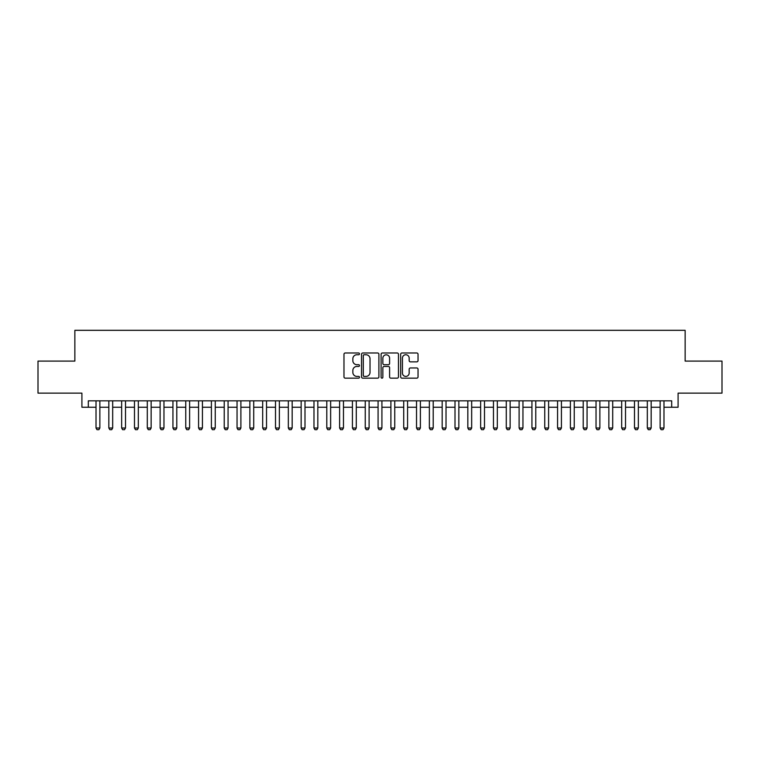<?xml version="1.0" encoding="UTF-8"?>
<svg xmlns="http://www.w3.org/2000/svg" width="760" height="760" viewBox="0 0 760 760"><rect width="100%" height="100%" fill="white"/><g stroke="black" fill="none" stroke-linecap="round" stroke-linejoin="round"><path stroke-width="1.14" d="M359.49 353.875A0.883 0.883 0 0 0 358.606 352.991L345.24 352.991A1.254 1.254 0 0 0 343.976 354.245L343.976 376.903A1.254 1.254 0 0 0 345.24 378.157L358.606 378.157A0.883 0.883 0 0 0 359.49 377.283A0.883 0.883 0 0 0 358.606 376.399L356.877 376.399A4.028 4.028 0 0 1 352.849 372.372L352.849 370.481A4.028 4.028 0 0 1 356.877 366.453L358.606 366.453A0.883 0.883 0 0 0 359.49 365.579A0.883 0.883 0 0 0 358.606 364.695L356.877 364.695A4.028 4.028 0 0 1 352.849 360.667L352.849 358.777A4.028 4.028 0 0 1 356.877 354.749L358.606 354.749A0.883 0.883 0 0 0 359.49 353.875M416.774 361.865A1.254 1.254 0 0 0 418.038 360.601L418.038 354.245A1.254 1.254 0 0 0 416.774 352.991L401.926 352.991A1.254 1.254 0 0 0 400.672 354.245L400.672 376.903A1.254 1.254 0 0 0 401.926 378.157L416.774 378.157A1.254 1.254 0 0 0 418.038 376.903L418.038 369.227A1.254 1.254 0 0 0 416.774 367.963L410.419 367.963A1.254 1.254 0 0 0 409.165 369.227L409.165 373.036A3.363 3.363 0 0 1 405.802 376.399A3.363 3.363 0 0 1 402.43 373.036L402.43 358.122A3.363 3.363 0 0 1 405.802 354.749A3.363 3.363 0 0 1 409.165 358.122L409.165 360.601A1.254 1.254 0 0 0 410.419 361.865L416.774 361.865M88.322 407.246L88.322 400.834L671.678 400.834L671.678 407.246L678.091 407.246L678.091 393.138L722 393.138L722 361.085L685.14 361.085L685.14 330.315L74.86 330.315L74.86 361.085L38 361.085L38 393.138L81.909 393.138L81.909 407.246L96.016 407.246M378.898 354.245A1.254 1.254 0 0 0 377.644 352.991L362.786 352.991A1.254 1.254 0 0 0 361.532 354.245L361.532 376.903A1.254 1.254 0 0 0 362.786 378.157L377.644 378.157A1.254 1.254 0 0 0 378.898 376.903L378.898 354.245M382.356 352.991L397.214 352.991A1.254 1.254 0 0 1 398.468 354.245L398.468 376.903A1.254 1.254 0 0 1 397.214 378.157L390.858 378.157A1.254 1.254 0 0 1 389.595 376.903L389.595 367.716A1.254 1.254 0 0 0 388.341 366.453L384.123 366.453A1.254 1.254 0 0 0 382.859 367.716L382.859 377.283A0.883 0.883 0 0 1 381.985 378.157A0.883 0.883 0 0 1 381.102 377.283L381.102 354.245A1.254 1.254 0 0 1 382.356 352.991M99.864 407.246L108.832 407.246M112.679 407.246L121.657 407.246M125.505 407.246L134.482 407.246M138.32 407.246L147.298 407.246M151.145 407.246L160.123 407.246M163.97 407.246L172.938 407.246M176.785 407.246L185.763 407.246M189.611 407.246L198.578 407.246M202.426 407.246L211.403 407.246M215.251 407.246L224.228 407.246M228.066 407.246L237.044 407.246M240.891 407.246L249.869 407.246M253.716 407.246L262.684 407.246M266.532 407.246L275.51 407.246M279.357 407.246L288.334 407.246M292.173 407.246L301.15 407.246M304.998 407.246L313.975 407.246M317.822 407.246L326.791 407.246M330.638 407.246L339.615 407.246M343.463 407.246L352.431 407.246M356.278 407.246L365.256 407.246M369.103 407.246L378.081 407.246M381.919 407.246L390.897 407.246M394.744 407.246L403.721 407.246M407.569 407.246L416.537 407.246M420.384 407.246L429.362 407.246M433.209 407.246L442.177 407.246M446.025 407.246L455.002 407.246M458.85 407.246L467.827 407.246M471.666 407.246L480.643 407.246M484.49 407.246L493.468 407.246M497.315 407.246L506.283 407.246M510.131 407.246L519.108 407.246M522.956 407.246L531.933 407.246M535.771 407.246L544.749 407.246M548.596 407.246L557.574 407.246M561.422 407.246L570.389 407.246M574.237 407.246L583.214 407.246M587.062 407.246L596.03 407.246M599.878 407.246L608.855 407.246M612.702 407.246L621.68 407.246M625.518 407.246L634.495 407.246M638.343 407.246L647.32 407.246M651.168 407.246L660.136 407.246M663.983 407.246L671.678 407.246M364.173 354.749A0.883 0.883 0 0 0 363.29 355.632L363.29 375.516A0.883 0.883 0 0 0 364.173 376.399L365.997 376.399A4.028 4.028 0 0 0 370.025 372.372L370.025 358.777A4.028 4.028 0 0 0 365.997 354.749L364.173 354.749M389.595 358.178A3.363 3.363 0 0 0 386.232 354.815A3.363 3.363 0 0 0 382.859 358.178L382.859 363.441A1.254 1.254 0 0 0 384.123 364.695L388.341 364.695A1.254 1.254 0 0 0 389.595 363.441L389.595 358.178M99.864 400.834L99.864 428.013L98.895 429.685L96.976 429.685L96.016 428.013L96.016 400.834M96.016 428.013L99.864 428.013M112.679 400.834L112.679 428.013L111.72 429.685L109.801 429.685L108.832 428.013L108.832 400.834M108.832 428.013L112.679 428.013M125.505 400.834L125.505 428.013L124.545 429.685L122.616 429.685L121.657 428.013L121.657 400.834M121.657 428.013L125.505 428.013M138.32 400.834L138.32 428.013L137.361 429.685L135.441 429.685L134.482 428.013L134.482 400.834M134.482 428.013L138.32 428.013M151.145 400.834L151.145 428.013L150.185 429.685L148.257 429.685L147.298 428.013L147.298 400.834M147.298 428.013L151.145 428.013M163.97 400.834L163.97 428.013L163.001 429.685L161.082 429.685L160.123 428.013L160.123 400.834M160.123 428.013L163.97 428.013M176.785 400.834L176.785 428.013L175.826 429.685L173.907 429.685L172.938 428.013L172.938 400.834M172.938 428.013L176.785 428.013M189.611 400.834L189.611 428.013L188.651 429.685L186.722 429.685L185.763 428.013L185.763 400.834M185.763 428.013L189.611 428.013M202.426 400.834L202.426 428.013L201.466 429.685L199.548 429.685L198.578 428.013L198.578 400.834M198.578 428.013L202.426 428.013M215.251 400.834L215.251 428.013L214.291 429.685L212.363 429.685L211.403 428.013L211.403 400.834M211.403 428.013L215.251 428.013M228.066 400.834L228.066 428.013L227.107 429.685L225.188 429.685L224.228 428.013L224.228 400.834M224.228 428.013L228.066 428.013M240.891 400.834L240.891 428.013L239.932 429.685L238.004 429.685L237.044 428.013L237.044 400.834M237.044 428.013L240.891 428.013M253.716 400.834L253.716 428.013L252.748 429.685L250.828 429.685L249.869 428.013L249.869 400.834M249.869 428.013L253.716 428.013M266.532 400.834L266.532 428.013L265.572 429.685L263.653 429.685L262.684 428.013L262.684 400.834M262.684 428.013L266.532 428.013M279.357 400.834L279.357 428.013L278.397 429.685L276.469 429.685L275.51 428.013L275.51 400.834M275.51 428.013L279.357 428.013M292.173 400.834L292.173 428.013L291.213 429.685L289.294 429.685L288.334 428.013L288.334 400.834M288.334 428.013L292.173 428.013M304.998 400.834L304.998 428.013L304.038 429.685L302.109 429.685L301.15 428.013L301.15 400.834M301.15 428.013L304.998 428.013M317.822 400.834L317.822 428.013L316.853 429.685L314.934 429.685L313.975 428.013L313.975 400.834M313.975 428.013L317.822 428.013M330.638 400.834L330.638 428.013L329.678 429.685L327.75 429.685L326.791 428.013L326.791 400.834M326.791 428.013L330.638 428.013M343.463 400.834L343.463 428.013L342.494 429.685L340.575 429.685L339.615 428.013L339.615 400.834M339.615 428.013L343.463 428.013M356.278 400.834L356.278 428.013L355.319 429.685L353.4 429.685L352.431 428.013L352.431 400.834M352.431 428.013L356.278 428.013M369.103 400.834L369.103 428.013L368.144 429.685L366.215 429.685L365.256 428.013L365.256 400.834M365.256 428.013L369.103 428.013M381.919 400.834L381.919 428.013L380.959 429.685L379.041 429.685L378.081 428.013L378.081 400.834M378.081 428.013L381.919 428.013M394.744 400.834L394.744 428.013L393.784 429.685L391.856 429.685L390.897 428.013L390.897 400.834M390.897 428.013L394.744 428.013M407.569 400.834L407.569 428.013L406.6 429.685L404.681 429.685L403.721 428.013L403.721 400.834M403.721 428.013L407.569 428.013M420.384 400.834L420.384 428.013L419.425 429.685L417.506 429.685L416.537 428.013L416.537 400.834M416.537 428.013L420.384 428.013M433.209 400.834L433.209 428.013L432.25 429.685L430.322 429.685L429.362 428.013L429.362 400.834M429.362 428.013L433.209 428.013M446.025 400.834L446.025 428.013L445.065 429.685L443.147 429.685L442.177 428.013L442.177 400.834M442.177 428.013L446.025 428.013M458.85 400.834L458.85 428.013L457.89 429.685L455.962 429.685L455.002 428.013L455.002 400.834M455.002 428.013L458.85 428.013M471.666 400.834L471.666 428.013L470.706 429.685L468.787 429.685L467.827 428.013L467.827 400.834M467.827 428.013L471.666 428.013M484.49 400.834L484.49 428.013L483.531 429.685L481.602 429.685L480.643 428.013L480.643 400.834M480.643 428.013L484.49 428.013M497.315 400.834L497.315 428.013L496.346 429.685L494.428 429.685L493.468 428.013L493.468 400.834M493.468 428.013L497.315 428.013M510.131 400.834L510.131 428.013L509.171 429.685L507.252 429.685L506.283 428.013L506.283 400.834M506.283 428.013L510.131 428.013M522.956 400.834L522.956 428.013L521.996 429.685L520.068 429.685L519.108 428.013L519.108 400.834M519.108 428.013L522.956 428.013M535.771 400.834L535.771 428.013L534.812 429.685L532.893 429.685L531.933 428.013L531.933 400.834M531.933 428.013L535.771 428.013M548.596 400.834L548.596 428.013L547.637 429.685L545.708 429.685L544.749 428.013L544.749 400.834M544.749 428.013L548.596 428.013M561.422 400.834L561.422 428.013L560.452 429.685L558.533 429.685L557.574 428.013L557.574 400.834M557.574 428.013L561.422 428.013M574.237 400.834L574.237 428.013L573.278 429.685L571.349 429.685L570.389 428.013L570.389 400.834M570.389 428.013L574.237 428.013M587.062 400.834L587.062 428.013L586.093 429.685L584.174 429.685L583.214 428.013L583.214 400.834M583.214 428.013L587.062 428.013M599.878 400.834L599.878 428.013L598.918 429.685L596.999 429.685L596.03 428.013L596.03 400.834M596.03 428.013L599.878 428.013M612.702 400.834L612.702 428.013L611.743 429.685L609.814 429.685L608.855 428.013L608.855 400.834M608.855 428.013L612.702 428.013M625.518 400.834L625.518 428.013L624.558 429.685L622.639 429.685L621.68 428.013L621.68 400.834M621.68 428.013L625.518 428.013M638.343 400.834L638.343 428.013L637.383 429.685L635.455 429.685L634.495 428.013L634.495 400.834M634.495 428.013L638.343 428.013M651.168 400.834L651.168 428.013L650.199 429.685L648.28 429.685L647.32 428.013L647.32 400.834M647.32 428.013L651.168 428.013M663.983 400.834L663.983 428.013L663.024 429.685L661.105 429.685L660.136 428.013L660.136 400.834M660.136 428.013L663.983 428.013"/></g></svg>
